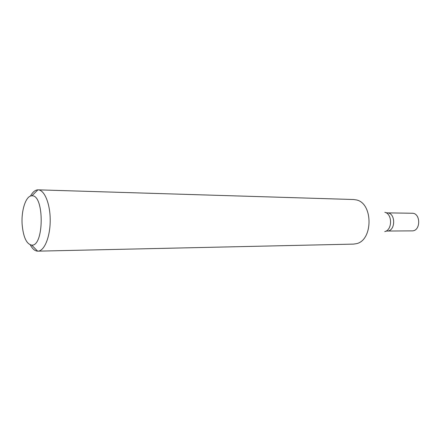<?xml version="1.0" encoding="UTF-8"?>
<svg xmlns="http://www.w3.org/2000/svg" width="441" height="441" viewBox="0 0 441 441"><rect width="100%" height="100%" fill="white"/><g stroke="black" fill="none" stroke-linecap="round" stroke-linejoin="round"><path stroke-width="0.66" d="M30.49 196.085C32.667 192.055 35.137 189.977 37.887 189.845L38.124 189.845C44.541 189.85 50.318 204.018 50.202 220.55C50.18 237.087 44.287 251.205 37.871 251.155L37.634 251.155C34.878 251.001 32.43 248.9 30.286 244.854M37.871 251.155L353.45 244.11L356.24 243.713C373.174 240.571 373.329 203.218 356.422 199.938L353.638 199.519L38.124 189.845M22.193 225.064C20.997 210.693 25.87 195.512 31.884 195.832C44.436 194.343 44.216 246.712 31.68 245.119C26.57 244.06 23.406 237.379 22.193 225.064M385.864 231.183L387.016 231.045C395.814 231.464 395.891 212.518 387.088 212.865L412.12 213.251C420.935 212.92 420.857 231.271 412.048 230.869L387.016 231.045C395.814 231.464 395.891 212.518 387.088 212.865L385.941 212.716M384.75 231.602C392.457 230.064 392.523 213.891 384.833 212.286M31.68 245.119L37.634 251.155M31.884 195.832L37.887 189.845"/></g></svg>
